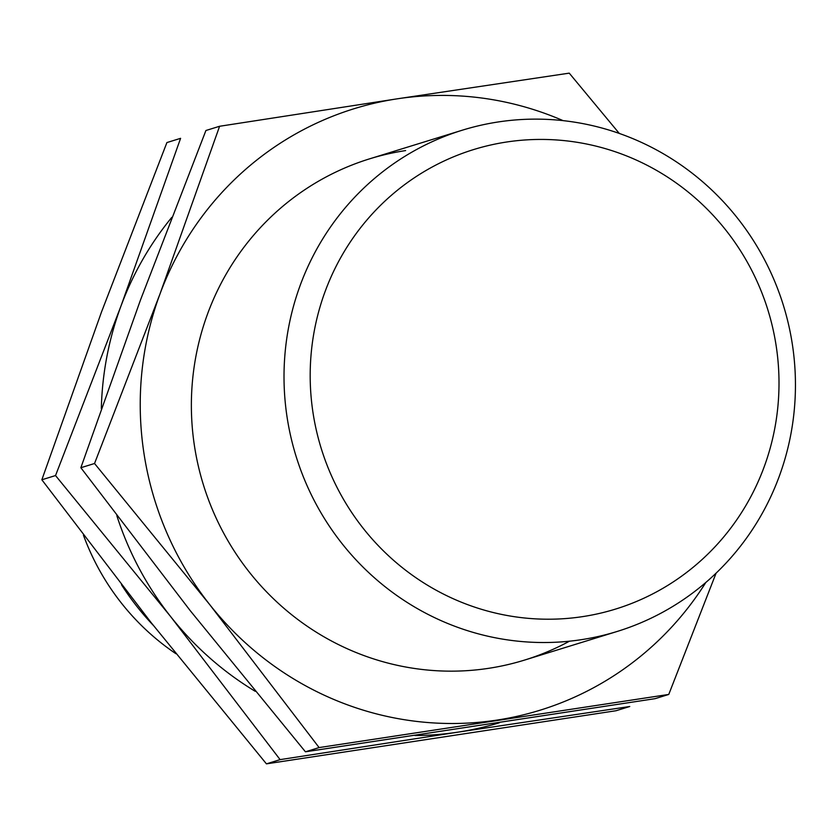 <?xml version="1.0" encoding="UTF-8"?>
<svg xmlns="http://www.w3.org/2000/svg" width="837" height="837" viewBox="0 0 837 837"><rect width="100%" height="100%" fill="white"/><g stroke="black" fill="none" stroke-linecap="round" stroke-linejoin="round"><path stroke-width="1.26" d="M506.594 142.018A240.46 233.816 -107.2 0 1 763.919 467.527A240.46 233.816 -107.2 0 1 363.289 528.419A240.46 233.816 -107.2 0 1 506.594 142.018M498.266 121.951A262.326 255.076 -107.2 0 1 788.402 323.846A262.326 255.076 -107.2 0 1 617.183 631.454A262.326 255.076 -107.2 0 1 296.026 456.144A262.326 255.076 -107.2 0 1 462.275 130.206A262.326 255.076 -107.2 0 1 498.266 121.951M153.37 625.417A262.326 255.076 -107.2 0 1 121.48 584.728M175.927 653.718A240.46 233.816 -107.2 0 1 83.438 535.157M619.275 133.428L569.244 73.143L397.334 98.808A314.785 306.091 72.8 0 0 159.982 293.986L94.539 463.499L209.742 604.638L319.117 747.577L668.763 694.438L655.078 698.665L305.432 751.804L190.24 610.665L80.854 467.726L140.48 300.012L205.923 130.499L219.597 126.272L159.982 293.986A314.785 306.091 72.8 0 0 209.742 604.638A314.785 306.091 72.8 0 0 496.843 720.113A314.785 306.091 72.8 0 0 705.821 582.479M563.092 120.633A314.785 306.091 72.8 0 0 397.334 98.808L219.597 126.272M668.763 694.438L716.085 573.167M405.621 150.587A262.326 255.076 72.8 0 0 205.243 490.566A262.326 255.076 72.8 0 0 569.453 641.205M319.117 747.577L305.432 751.804M94.539 463.499L80.854 467.726M415.006 735.545A314.785 306.091 72.8 0 0 457.839 732.166L629.759 706.501L616.074 710.728L266.428 763.857L151.225 622.718L41.85 479.779L101.476 312.065L166.908 142.562L180.593 138.335L120.978 306.039A314.785 306.091 72.8 0 0 101.319 408.634M171.784 217.369A314.785 306.091 72.8 0 0 120.978 306.039L55.535 475.552L170.727 616.691A314.785 306.091 72.8 0 0 255.243 691.32M116.845 515.707A314.785 306.091 72.8 0 0 170.727 616.691L280.113 759.63L457.839 732.166A314.785 306.091 72.8 0 0 499.333 722.791M280.113 759.63L266.428 763.857M55.535 475.552L41.85 479.779M462.275 130.206L369.63 158.831M617.183 631.454L524.548 660.09"/></g></svg>

